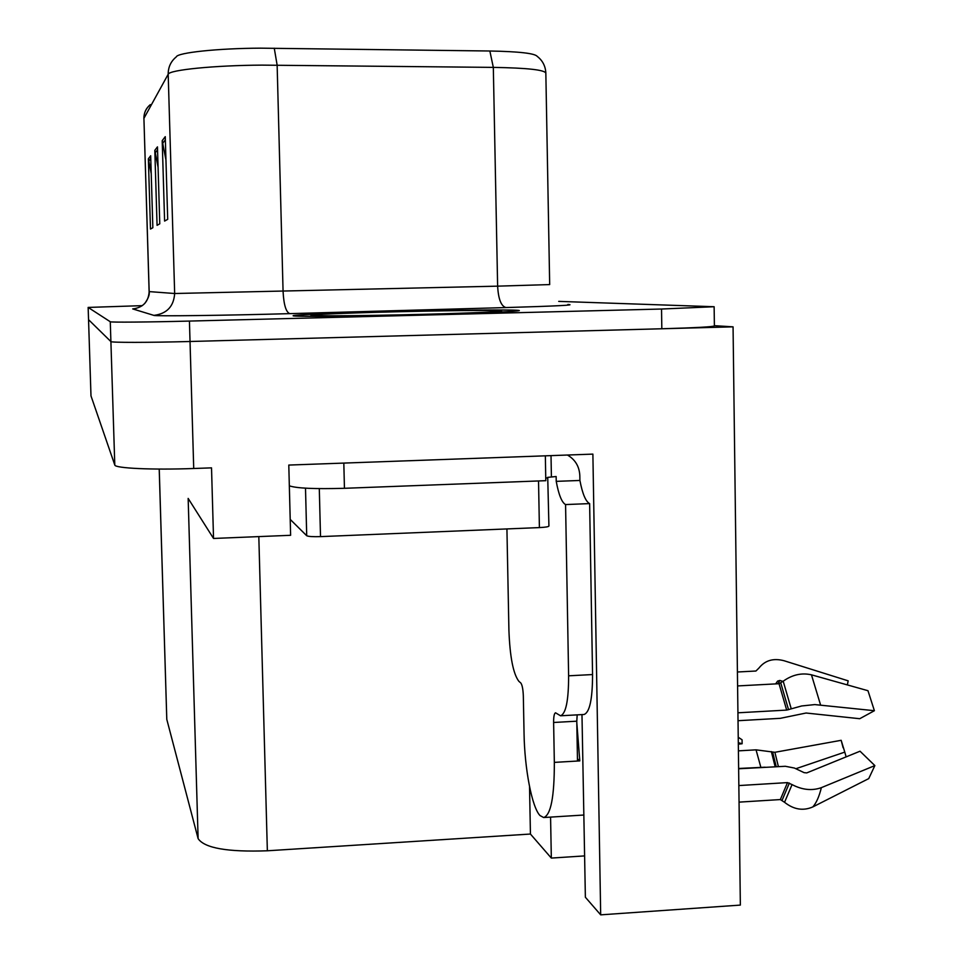 <?xml version="1.0" encoding="UTF-8"?>
<svg xmlns="http://www.w3.org/2000/svg" width="963" height="963" viewBox="0 0 963 963"><rect width="100%" height="100%" fill="white"/><g stroke="black" fill="none" stroke-linecap="round" stroke-linejoin="round"><path stroke-width="1.44" d="M550.571 817.106L551.33 858.081L530.432 834.042L267.353 850.786C227.581 852.183 204.505 848.138 198.113 838.629L188.158 498.413L213.533 538.461L290.621 535.296L288.792 465.069L592.883 454.115L600.683 914.85L585.372 897.239L581.977 714.606M90.991 395.901L114.79 465.021C114.778 468.283 152.684 470.052 193.719 468.5L211.523 467.862L213.533 538.461M90.991 395.974L88.548 319.68L110.901 341.588C110.829 342.647 148.82 342.623 190.024 341.492L733.06 326.842L714.39 325.675M733.06 326.842L740.354 905.088L600.683 914.85M198.113 838.629L166.792 719.361L159.208 469.065M530.432 834.042L529.53 786.542M584.649 855.902L551.33 858.081M425.225 314.6C484.991 312.987 516.361 311.639 519.322 310.58C519.346 309.424 452.598 310.05 389.112 311.675C337.11 312.975 293.125 314.781 293.197 315.708C290.164 316.875 356.876 316.382 425.225 314.6M489.854 51.003L493.321 67.386L497.63 286.155L549.68 284.579L545.84 73.176C544.757 69.878 527.255 67.952 493.321 67.386L261.924 65.123C214.34 65.376 169.235 69.914 168.188 74.247C168.164 67.121 170.86 61.331 176.301 56.865C177.433 52.64 217.963 48.331 260.612 48.162L489.854 51.003C519.021 51.557 534.79 53.35 537.198 56.36C542.566 60.5 545.443 66.026 545.84 72.935M142.331 305.644L88.151 307.426L88.548 319.68L110.901 341.588C110.829 342.647 148.82 342.623 190.024 341.492L661.822 328.768C695.984 327.769 713.511 326.818 714.39 325.891L714.137 306.812M151.227 173.701L148.362 158.811L150.481 229.062L152.852 227.725L150.685 155.765L148.362 158.811M165.949 160.039L162.205 140.658L164.601 221.081L167.706 219.323L165.263 136.65L162.205 140.658M158.076 167.249L154.814 150.348L157.065 225.342L159.774 223.813L157.463 146.87L154.814 150.348M150.962 105.557L150.336 104.618C146.039 108.157 143.896 112.731 143.92 118.353L149.121 291.596L174.664 293.51L497.63 286.155C498.353 299.048 501.121 306.186 505.948 307.57L289.767 313.637C225.498 315.467 154.188 316.346 153.875 315.383L132.713 308.918C142.969 307.642 148.458 301.876 149.169 291.608L143.92 118.353L168.188 74.247L174.664 293.51C173.749 306.475 166.828 313.769 153.875 315.383M88.151 307.426L110.276 321.75C110.191 322.449 148.194 322.148 189.434 321.076L661.533 309.027L714.137 306.728L558.721 301.383M738.308 742.666L742.124 743.737L738.332 744.182M738.248 737.285L742.076 739.789L738.236 737.249M742.076 739.789L742.124 743.737M506.923 528.928L508.921 630.536C509.933 656.995 513.255 673.931 518.888 681.347L520.766 682.948C522.199 684.825 523.053 689.171 523.33 696.008L524.053 733.529C524.57 768.534 531.913 807.271 540.002 815.553L543.662 817.539C550.836 815.167 554.399 796.786 554.339 762.383L553.617 722.479C553.605 716.544 554.243 713.318 555.543 712.801L560.538 715.786L584.047 714.486C589.681 712.439 592.51 699.126 592.558 674.557L568.615 675.809C568.615 700.414 565.919 713.739 560.538 715.786M738.85 785.567L787.481 782.606L792.055 784.592C802.251 789.937 812.026 790.96 821.367 787.65L874.861 765.597L868.734 778.61L812.832 806.922C803.19 811.123 793.765 809.582 784.556 802.299L780.343 799.567L739.054 802.131M738.031 720.709L780.319 718.326L806.091 713.017L859.742 718.711L874.392 710.706L814.806 704.591L801.685 705.963L786.675 710.092L737.935 712.801M737.598 685.933L779.031 683.718L783.196 681.202C792.284 674.726 801.71 672.607 811.46 674.822L867.976 690.712L874.392 710.706M576.825 723.105L579.798 760.902L577.451 758.772M554.339 762.383L579.798 760.902M847.368 684.922L848.174 680.841L784.075 660.738C773.421 657.922 765.055 660.353 758.952 668.045L755.943 671.018L737.417 671.993M874.861 765.597L860.031 751.212L806.729 772.916L804.081 772.639L794.391 768.041L785.327 766.283L738.645 768.775M738.416 750.863L756.051 749.84L774.89 752.296L841.168 740.306L844.78 752.115L796.1 768.643M765.128 767.198L738.633 768.474M775.757 683.742L777.586 681.106L779.874 680.432L782.943 681.395M841.168 740.306L843.094 747.685M846.14 756.87L844.78 752.115M567.448 455.03C575.224 459.58 579.353 466.441 579.822 475.638L579.907 480.465C582.471 493.85 585.709 501.554 589.633 503.601L592.558 674.557M577.186 714.871L576.789 721.191L553.617 722.479M577.487 761.035L576.789 721.191M589.633 503.601L565.57 504.564L568.615 675.809M565.57 504.564C561.814 502.505 558.696 494.765 556.229 481.356L556.145 476.516L547.863 477.359M544.781 455.848L329.599 463.6M289.333 485.821C296.387 488.313 314.757 489.144 344.441 488.301L545.792 480.681L545.347 455.993M551.017 455.619L551.402 476.697M579.907 480.465L556.229 481.356M425.02 314.588C357.405 316.346 291.392 316.839 294.377 315.683C294.293 314.757 337.808 312.975 389.281 311.699C452.141 310.086 518.178 309.46 518.142 310.604C515.193 311.663 484.148 312.987 425.02 314.588M547.73 477.299L548.922 526.051C548.609 526.773 545.431 527.291 539.4 527.592L320.51 536.62C312.927 536.848 308.329 536.547 306.716 535.729L290.212 519.406M548.043 477.528L545.756 478.25M193.719 468.5L189.434 321.076M114.79 465.021L110.276 321.75M166.792 719.361L159.244 469.065M267.353 850.786L258.818 536.608M132.713 308.918L135.939 308.533M274.262 48.21L277.139 65.147L283.074 291.428C283.772 304.765 286.011 312.168 289.767 313.637M567.869 304.452C577.114 305.03 556.47 306.078 505.948 307.57M661.533 309.027L661.822 328.768M155.127 152.961L157.559 149.831M162.53 143.451L165.359 139.84M148.651 161.254L150.77 158.534M780.343 799.567L787.481 782.606M786.675 710.092L779.031 683.718M756.051 749.84L760.806 767.15M771.351 751.585L775.119 766.596M772.675 752.235L776.178 766.536M777.009 681.948L775.889 683.886M774.89 752.296L778.345 766.404M779.874 680.432L777.875 683.778M812.832 806.922C816.335 802.973 819.188 796.545 821.367 787.65M820.536 704.856L811.46 674.822M784.556 802.299L792.055 784.592M791.225 708.768L783.196 681.202M782.125 800.193L789.359 783.051M788.553 709.719L780.8 683.056M344.441 488.301L343.827 463.263M422.131 314.347C369.226 315.708 316.731 316.201 311.543 315.467C305.56 314.745 343.683 313.095 391.676 311.892C439.573 310.676 489.469 310.098 499.665 310.7C510.631 311.278 475.132 313.011 422.131 314.347M306.716 535.729L305.5 488.181M320.51 536.62L319.295 488.638M539.4 527.592L538.534 480.958M144.727 303.501C148.362 298.398 149.819 294.437 149.121 291.608M150.288 104.714C146.063 108.241 143.92 112.827 143.872 118.485M543.662 817.539L583.939 815.023"/></g></svg>
